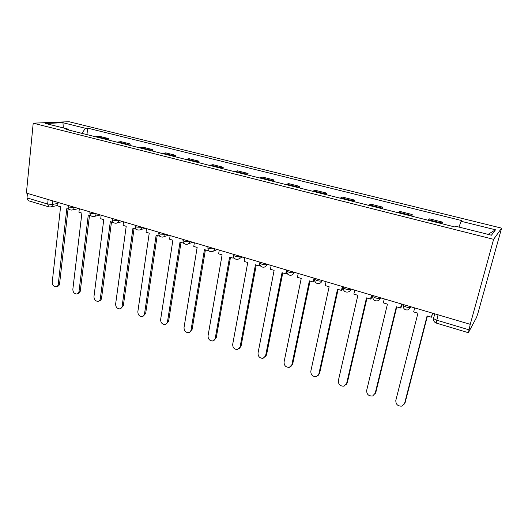 <?xml version="1.0" encoding="UTF-8"?>
<svg xmlns="http://www.w3.org/2000/svg" width="528" height="528" viewBox="0 0 528 528"><rect width="100%" height="100%" fill="white"/><g stroke="black" fill="none" stroke-linecap="round" stroke-linejoin="round"><path stroke-width="0.79" d="M470.257 324.331L468.455 332.528L476.494 317.526L478.018 312.932L501.6 228.149L69.023 121.711L33.211 123.182L493.614 239.329L470.257 324.331L26.4 193.083L33.211 123.182M48.134 199.511L47.652 204.052L48.781 206.837L28.202 200.666L27.007 197.888L47.652 204.052L52.477 204.448L57.955 203.392M27.449 193.393L27.007 197.888M501.6 228.149L493.614 239.329M440.939 223.476L442.431 222.09L429.541 218.863L427.937 220.209M442.009 223.74L442.431 222.09M410.474 215.827L412.223 214.533L399.709 211.398L397.855 212.659M411.827 216.163L412.223 214.533M380.893 208.402L382.886 207.194L370.729 204.151L368.636 205.326M382.516 208.804L382.886 207.194M352.163 201.188L354.387 200.059L342.573 197.102L340.256 198.198M354.037 201.656L354.387 200.059M324.245 194.179L326.68 193.129L315.196 190.258L312.675 191.275M326.357 194.707L326.68 193.129M297.106 187.367L299.746 186.391L288.572 183.599L285.853 184.543M299.435 187.955L299.746 186.391M270.712 180.741L273.544 179.837L262.673 177.118L259.763 177.995M273.253 181.381L273.544 179.837M245.038 174.299L248.048 173.461L237.461 170.808L234.379 171.62M247.771 174.986L248.048 173.461M220.044 168.023L223.225 167.251L212.923 164.67L209.675 165.422M222.968 168.755L223.225 167.251M195.716 161.918L199.049 161.198L189.017 158.69L185.618 159.383M198.812 162.697L199.049 161.198M172.022 155.971L175.507 155.311L165.726 152.863L162.182 153.496M175.283 156.79L175.507 155.311M148.936 150.176L152.559 149.569L143.029 147.187L139.346 147.767M152.354 151.034L152.559 149.569M126.436 144.527L130.192 143.972L120.899 141.649L117.084 142.177M130 145.418L130.192 143.972M104.498 139.016L108.385 138.521L99.317 136.25L95.383 136.732M108.207 139.946L108.385 138.521M458.971 227.066L461.096 221.272L495.515 229.792L491.443 235.204L455.677 226.248L454.885 226.974L65.993 129.353L68.462 129.215L45.5 123.466L62.964 122.72L85.417 128.278L81.913 133.353M461.096 221.272L461.822 220.605L87.701 128.152L85.417 128.278M86.942 134.614L87.701 128.152M68.917 130.086L68.462 129.215M495.515 229.792L488.07 234.359M63.32 127.928L62.964 122.72M414.685 307.897L413.668 311.929L417.925 313.196L395.809 400.481C395.815 404.54 397.914 406.408 402.098 406.085L405.128 402.6L404.382 404.045M404.567 403.498L427.093 315.929L431.402 317.209L432.755 313.243M432.452 313.15L431.402 317.209M405.128 402.6L427.409 316.021M384.265 298.901L383.315 302.887L387.446 304.115L366.663 390.449C366.663 394.37 368.663 396.218 372.656 395.987L375.804 392.522L374.847 394.218M375.164 393.38L396.337 306.768L400.521 308.015L401.102 307.382L401.907 304.121M401.511 304.003L400.521 308.015M375.804 392.522L396.752 306.887M354.743 290.176L353.852 294.109L357.859 295.304L338.342 380.695C338.342 384.496 340.256 386.324 344.071 386.173L347.318 382.727L346.157 384.635M346.606 383.546L366.491 297.878L370.55 299.086L371.217 298.492L371.969 295.264M371.481 295.119L370.55 299.086M347.318 382.727L366.993 298.03M326.08 281.695L325.241 285.589L329.135 286.75L310.82 371.217C310.82 374.913 312.649 376.715 316.298 376.629L319.631 373.21L318.272 375.296M318.853 373.989L337.517 289.245L341.458 290.42L342.203 289.865L342.91 286.671M342.329 286.499L341.458 290.42M319.631 373.21L338.105 289.423M298.228 273.464L297.442 277.312L301.231 278.441L284.057 362.003C284.064 365.594 285.82 367.376 289.311 367.343L292.717 363.95L291.172 366.188M291.872 364.696L309.375 280.863L313.203 282.005L314.015 281.477L314.49 279.226M314.021 278.131L313.203 282.005M292.717 363.95L310.042 281.068M271.168 265.459L270.435 269.267L274.111 270.362L258.027 353.041C258.04 356.532 259.723 358.294 263.069 358.314L266.534 354.955L264.832 357.298M265.624 355.661L282.025 272.719L285.747 273.827L286.631 273.332L286.829 272.336M286.513 269.999L285.747 273.827M266.534 354.955L282.77 272.943M244.86 257.677L244.167 261.446L247.744 262.515L232.696 344.315C232.716 347.721 234.333 349.457 237.547 349.523L241.058 346.19L239.204 348.625M240.095 346.863L255.446 264.805L259.063 265.881L260.053 265.168M259.611 262.99L259.063 265.881M241.058 346.19L256.258 265.049M219.265 250.114L218.625 253.836L222.103 254.872L208.039 335.828C208.065 339.148 209.629 340.864 212.718 340.963L216.256 337.669L214.282 340.164M215.239 338.309L229.594 257.103L233.112 258.152L233.983 257.77M233.455 256.238L233.112 258.152M216.256 337.669L230.479 257.367M194.37 242.748L193.769 246.437L197.155 247.447L184.028 327.558C184.067 330.805 185.572 332.495 188.542 332.627C189.902 332.336 190.733 331.452 191.044 329.974L192.113 329.366L190.027 331.914M191.044 329.974L204.442 249.612L207.867 250.635L208.547 250.371M208.065 249.454L207.867 250.635M192.113 329.366L205.392 249.896M170.135 235.587L169.58 239.23L172.874 240.214L160.637 319.506C160.684 322.681 162.142 324.344 165 324.502C166.353 324.232 167.178 323.347 167.475 321.862L168.59 321.281L166.412 323.855M167.475 321.862L179.969 242.326L183.803 243.144M183.421 242.576L183.302 243.316M168.59 321.281L180.979 242.629M146.54 228.611L146.025 232.214L149.233 233.171L137.848 311.659C137.907 314.767 139.313 316.411 142.065 316.589C143.411 316.331 144.223 315.454 144.507 313.955L145.669 313.401L143.411 316.001M144.507 313.955L156.136 235.231L159.72 236.089M159.449 235.765L159.383 236.194M145.669 313.401L157.205 235.547M123.559 221.813L123.077 225.383L126.205 226.314L115.639 304.009C115.698 307.052 117.058 308.675 119.717 308.873C121.051 308.629 121.849 307.751 122.126 306.247L123.328 305.719L121.011 308.332M122.126 306.247L132.931 228.32L136.277 229.205M123.328 305.719L134.053 228.65M101.165 215.193L100.723 218.724L103.765 219.628L93.971 296.551C94.043 299.534 95.363 301.132 97.931 301.349C99.251 301.118 100.043 300.247 100.307 298.729L101.548 298.228C101.284 299.739 100.492 300.61 99.178 300.848L99.165 300.848M100.307 298.729L110.326 221.582L113.447 222.493M101.548 298.228L111.494 221.932M79.339 208.738L78.929 212.236L81.899 213.121L72.844 289.278C72.93 292.202 74.21 293.779 76.685 294.01C77.992 293.792 78.771 292.921 79.022 291.403L80.302 290.928C80.051 292.446 79.273 293.311 77.972 293.528L77.814 293.588M79.022 291.403L88.288 215.021L91.12 215.866M80.302 290.928L89.503 215.384M58.06 202.442L57.684 205.907L60.575 206.771L52.232 282.176C52.325 285.047 53.566 286.605 55.961 286.849C57.248 286.645 58.014 285.78 58.258 284.255L59.572 283.8C59.334 285.318 58.568 286.183 57.281 286.394L56.991 286.493M58.258 284.255L66.812 208.626L69.313 209.372M59.572 283.8L68.066 209.002M68.092 206.085L68.046 206.507L69.326 207.128L74.791 207.392M74.204 207.22L74.164 207.524C73.9 209.088 73.095 209.939 71.762 210.071C69.445 210.038 68.204 208.85 68.046 206.507L68.165 205.432M89.905 212.507L89.852 212.962L91.212 213.616L96.67 213.86M96.103 213.695L96.063 213.998C95.779 215.569 94.961 216.427 93.601 216.572C91.258 216.553 90.004 215.345 89.852 212.962L89.984 211.886M112.292 219.094L112.226 219.575L113.672 220.275L119.117 220.499M118.569 220.334L118.529 220.651C118.232 222.222 117.394 223.08 116.015 223.232C113.639 223.232 112.372 222.011 112.226 219.575L112.372 218.506M135.267 225.845L135.194 226.367L136.726 227.113L142.157 227.311M141.636 227.159L141.59 227.476C141.28 229.046 140.428 229.911 139.022 230.076C136.607 230.089 135.333 228.855 135.194 226.367L135.346 225.298M158.855 232.782L158.776 233.343L160.4 234.128L165.818 234.307M165.323 234.161L165.271 234.478C164.947 236.049 164.076 236.927 162.65 237.098C160.195 237.131 158.908 235.884 158.776 233.343L158.935 232.274M183.084 239.91L182.992 240.497L184.721 241.342L190.12 241.494M189.651 241.355L189.598 241.679C189.262 243.25 188.371 244.127 186.925 244.312C184.424 244.372 183.117 243.098 182.992 240.497L183.157 239.435M207.979 247.223L207.874 247.856L209.715 248.754L215.094 248.879M214.652 248.747L214.599 249.071C214.249 250.642 213.338 251.526 211.867 251.724C209.326 251.81 207.992 250.516 207.874 247.856L208.052 246.794M233.567 254.74L233.449 255.413L235.409 256.37L240.761 256.469M240.352 256.351L240.293 256.681C239.93 258.238 239.006 259.123 237.521 259.34C234.914 259.453 233.561 258.146 233.449 255.413L233.633 254.364M259.862 262.522L259.743 263.182L261.835 264.205C264.007 264.779 265.637 264.878 266.719 264.495L267.161 264.277M266.785 264.165L266.719 264.495C266.343 266.053 265.399 266.944 263.901 267.175C261.235 267.313 259.849 265.987 259.743 263.182L259.934 262.139M286.79 271.148L286.862 270.455L286.783 271.168L289.021 272.263C291.251 272.857 292.882 272.943 293.905 272.54L294.314 272.303M293.977 272.204L293.905 272.54C293.515 274.085 292.565 274.982 291.047 275.227C288.308 275.405 286.889 274.052 286.783 271.168L286.994 270.138M314.635 278.672L314.615 279.385L317.005 280.566C319.288 281.167 320.918 281.252 321.889 280.817L322.265 280.566M321.961 280.48L321.889 280.817C321.486 282.348 320.522 283.246 318.991 283.516C316.173 283.734 314.714 282.361 314.615 279.385L314.827 278.368M343.226 287.133L343.259 287.846L345.82 289.106C348.163 289.727 349.793 289.806 350.698 289.344L351.041 289.08M350.777 289.001L350.698 289.344C350.282 290.855 349.312 291.76 347.774 292.05C344.863 292.314 343.365 290.915 343.259 287.846L343.484 286.843M372.682 295.845L372.761 296.558L375.507 297.911C377.909 298.544 379.533 298.617 380.371 298.122L380.675 297.845M380.457 297.779L380.371 298.122C379.949 299.62 378.965 300.518 377.428 300.835C374.418 301.151 372.867 299.726 372.761 296.558L372.992 295.568M403.029 304.828L403.154 305.527L406.098 306.979C408.566 307.633 410.19 307.699 410.956 307.171L411.22 306.874M411.041 306.821L408.005 309.883C404.877 310.266 403.26 308.814 403.154 305.527L403.392 304.557M52.853 200.904L52.477 204.448C52.219 205.999 51.44 206.844 50.14 206.969L48.781 206.837M118.074 141.9L127.413 144.236M140.303 147.47L149.879 149.873M163.106 153.186L172.927 155.654M186.503 159.053L196.588 161.581M210.527 165.079L220.882 167.673M235.191 171.263L245.83 173.93M260.535 177.613L271.465 180.358M286.572 184.147L297.812 186.958M313.348 190.859L324.898 193.756M340.883 197.762L352.763 200.739M369.211 204.864L381.44 207.926M398.363 212.17L410.962 215.332M428.386 219.701L441.362 222.955M96.4 136.462L105.508 138.745M402.95 305.217L403.412 307.646M372.603 296.333L372.887 298.221M343.147 287.707L343.279 289.001M314.556 279.319L314.589 279.965M433.316 317.896L433.488 318.589L436.643 320.166L468.904 329.795M438.042 314.807L436.207 323.057L468.316 332.686M239.309 258.535L242.669 257.03M213.464 251.09L217.345 249.546M188.338 243.811L192.707 242.26M163.904 236.696L168.716 235.165M140.138 229.753L145.365 228.261M117.005 222.974L122.608 221.529M94.492 216.361L100.439 214.975M72.56 209.906L78.824 208.586M434.729 313.823L433.488 318.589C433.343 320.786 434.254 322.278 436.207 323.057M57.73 205.478L50.866 206.831"/></g></svg>
